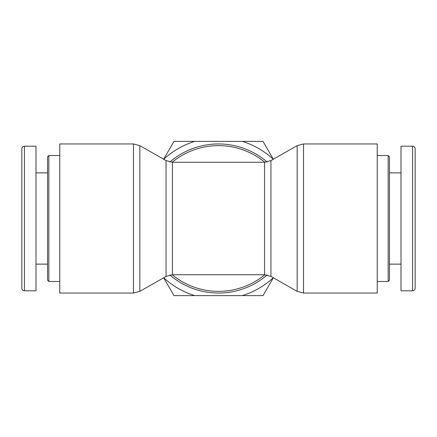<?xml version="1.0" encoding="UTF-8"?>
<svg xmlns="http://www.w3.org/2000/svg" width="437" height="437" viewBox="0 0 437 437"><rect width="100%" height="100%" fill="white"/><g stroke="black" fill="none" stroke-linecap="round" stroke-linejoin="round"><path stroke-width="0.66" d="M388.16 218.5L388.16 281.477L389.443 280.193L389.443 156.807L388.16 155.523L388.16 218.5M415.15 218.5L415.15 148.793C414.997 147.231 414.139 146.373 412.577 146.22L412.577 290.769C414.139 290.616 414.997 289.758 415.15 288.202L415.15 218.5M412.577 146.204L401.013 146.204L401.013 290.796L412.577 290.796M48.84 218.5L48.84 155.523L47.557 156.807L47.557 280.193L48.84 281.477L48.84 218.5M21.85 218.5L21.85 288.207C22.003 289.769 22.861 290.627 24.423 290.78L24.423 146.231C22.861 146.384 22.003 147.242 21.85 148.798L21.85 218.5M24.423 290.796L35.987 290.796L35.987 146.204L24.423 146.204M267.144 162.012A74.547 74.547 0 0 0 169.856 162.012M169.856 274.988A74.547 74.547 0 0 0 267.144 274.988M377.235 218.5L377.235 293.047L303.524 293.047L303.524 143.953L377.235 143.953L377.235 218.5M59.765 293.047L59.765 143.953L133.476 143.953L133.476 293.047L59.765 293.047M273.409 277.632L263.025 295.62L242.256 295.62A80.692 80.692 0 0 0 273.278 277.752M163.722 277.752A80.692 80.692 0 0 0 194.744 295.62L173.975 295.62L163.591 277.632M273.278 159.248A80.692 80.692 0 0 0 242.256 141.38L263.025 141.38L273.409 159.368M163.591 159.368L173.975 141.38L194.744 141.38A80.692 80.692 0 0 0 163.722 159.248M242.256 295.62L194.744 295.62M194.744 141.38L242.256 141.38M264.576 274.731L172.424 274.731L172.424 162.269L264.576 162.269L264.576 274.731L270.945 276.419L270.945 160.581L297.155 145.641L297.155 291.359L303.524 293.047M172.424 162.269L166.055 160.581L166.055 276.419L139.845 291.359L139.845 145.641L133.476 143.953M264.827 274.736A72.859 72.859 0 0 1 172.173 274.736M172.173 162.264A72.859 72.859 0 0 1 264.827 162.264M377.235 281.477L388.16 281.477M377.235 155.523L388.16 155.523M389.443 264.128L401.013 264.128M389.443 172.872L401.013 172.872M59.765 155.523L48.84 155.523M59.765 281.477L48.84 281.477M47.557 172.872L35.987 172.872M47.557 264.128L35.987 264.128M264.576 162.269L270.945 160.581M172.424 274.731L166.055 276.419M166.055 160.581L139.845 145.641M297.155 145.641L303.524 143.953M270.945 276.419L297.155 291.359M139.845 291.359L133.476 293.047"/></g></svg>
